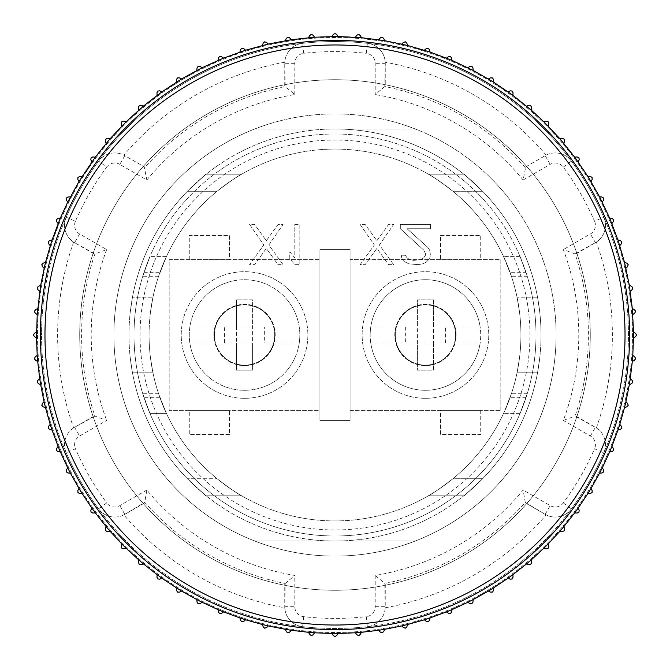 <?xml version="1.0" encoding="UTF-8"?>
<svg xmlns="http://www.w3.org/2000/svg" width="670" height="670" viewBox="0 0 670 670"><rect width="100%" height="100%" fill="white"/><g stroke="black" fill="none" stroke-linecap="round" stroke-linejoin="round"><path stroke-width="0.5" stroke-dasharray="3.35 2.51" d="M91.765 162.006L90.844 159.711A2.01 2.01 0 0 1 92.845 156.956L95.308 157.123A298.485 298.485 0 0 1 106.086 143.455L105.349 141.094A2.01 2.01 0 0 1 107.56 138.506L109.997 138.866A298.485 298.485 0 0 1 121.814 126.086L121.27 123.674A2.01 2.01 0 0 1 123.674 121.27L126.086 121.814A298.485 298.485 0 0 1 138.866 109.997L138.506 107.56A2.01 2.01 0 0 1 141.094 105.349L143.455 106.086A298.485 298.485 0 0 1 157.123 95.308L156.956 92.845A2.01 2.01 0 0 1 159.711 90.844L162.006 91.765A298.485 298.485 0 0 1 176.478 82.092L176.503 79.621A2.01 2.01 0 0 1 179.409 77.846L181.62 78.934A298.485 298.485 0 0 1 196.812 70.434L197.03 67.972A2.01 2.01 0 0 1 200.062 66.43L202.181 67.695A298.485 298.485 0 0 1 217.993 60.401L218.412 57.972A2.01 2.01 0 0 1 221.552 56.665L223.562 58.097A298.485 298.485 0 0 1 239.902 52.067L240.505 49.681A2.01 2.01 0 0 1 243.738 48.625L245.639 50.208A298.485 298.485 0 0 1 262.389 45.485L263.184 43.14A2.01 2.01 0 0 1 266.493 42.344L268.251 44.069A298.485 298.485 0 0 1 285.328 40.677L286.299 38.408A2.01 2.01 0 0 1 289.666 37.872L291.291 39.731A298.485 298.485 0 0 1 308.577 37.688L309.724 35.502A2.01 2.01 0 0 1 313.116 35.234L314.59 37.21A298.485 298.485 0 0 1 331.985 36.532L333.3 34.438A2.01 2.01 0 0 1 336.7 34.438L338.015 36.532A298.485 298.485 0 0 1 355.41 37.21L356.884 35.234A2.01 2.01 0 0 1 360.276 35.502L361.423 37.688A298.485 298.485 0 0 1 378.709 39.731L380.334 37.872A2.01 2.01 0 0 1 383.701 38.408L384.672 40.677A298.485 298.485 0 0 1 401.749 44.069L403.507 42.344A2.01 2.01 0 0 1 406.816 43.14L407.611 45.485A298.485 298.485 0 0 1 424.361 50.208L426.262 48.625A2.01 2.01 0 0 1 429.495 49.681L430.098 52.067A298.485 298.485 0 0 1 446.438 58.097L448.448 56.665A2.01 2.01 0 0 1 451.588 57.972L452.007 60.401A298.485 298.485 0 0 1 467.819 67.695L469.938 66.43A2.01 2.01 0 0 1 472.97 67.972L473.188 70.434A298.485 298.485 0 0 1 488.38 78.934L490.591 77.846A2.01 2.01 0 0 1 493.497 79.621L493.522 82.092A298.485 298.485 0 0 1 507.994 91.765L510.289 90.844A2.01 2.01 0 0 1 513.044 92.845L512.877 95.308A298.485 298.485 0 0 1 526.545 106.086L528.906 105.349A2.01 2.01 0 0 1 531.494 107.56L531.134 109.997A298.485 298.485 0 0 1 543.914 121.814L546.326 121.27A2.01 2.01 0 0 1 548.73 123.674L548.186 126.086A298.485 298.485 0 0 1 560.003 138.866L562.44 138.506A2.01 2.01 0 0 1 564.651 141.094L563.914 143.455A298.485 298.485 0 0 1 574.693 157.123L577.155 156.956A2.01 2.01 0 0 1 579.156 159.711L578.235 162.006A298.485 298.485 0 0 1 587.908 176.478L590.379 176.503A2.01 2.01 0 0 1 592.154 179.409L591.066 181.62A298.485 298.485 0 0 1 599.566 196.812L602.029 197.03A2.01 2.01 0 0 1 603.569 200.062L602.305 202.181A298.485 298.485 0 0 1 609.6 217.993L612.028 218.412A2.01 2.01 0 0 1 613.335 221.552L611.903 223.562A298.485 298.485 0 0 1 617.933 239.902L620.319 240.505A2.01 2.01 0 0 1 621.375 243.738L619.792 245.639A298.485 298.485 0 0 1 624.515 262.389L626.86 263.184A2.01 2.01 0 0 1 627.656 266.493L625.931 268.251A298.485 298.485 0 0 1 629.323 285.328L631.592 286.299A2.01 2.01 0 0 1 632.128 289.666L630.269 291.291A298.485 298.485 0 0 1 632.312 308.577L634.498 309.724A2.01 2.01 0 0 1 634.766 313.116L632.79 314.59A298.485 298.485 0 0 1 633.468 331.985L635.562 333.3A2.01 2.01 0 0 1 635.562 336.7L633.468 338.015A298.485 298.485 0 0 1 632.79 355.41L634.766 356.884A2.01 2.01 0 0 1 634.498 360.276L632.312 361.423A298.485 298.485 0 0 1 630.269 378.709L632.128 380.334A2.01 2.01 0 0 1 631.592 383.701L629.323 384.672A298.485 298.485 0 0 1 625.931 401.749L627.656 403.507A2.01 2.01 0 0 1 626.86 406.816L624.515 407.611A298.485 298.485 0 0 1 619.792 424.361L621.375 426.262A2.01 2.01 0 0 1 620.319 429.495L617.933 430.098A298.485 298.485 0 0 1 611.903 446.438L613.335 448.448A2.01 2.01 0 0 1 612.028 451.588L609.6 452.007A298.485 298.485 0 0 1 602.305 467.819L603.569 469.938A2.01 2.01 0 0 1 602.029 472.97L599.566 473.188A298.485 298.485 0 0 1 591.066 488.38L592.154 490.591A2.01 2.01 0 0 1 590.379 493.497L587.908 493.522A298.485 298.485 0 0 1 578.235 507.994L579.156 510.289A2.01 2.01 0 0 1 577.155 513.044L574.693 512.877A298.485 298.485 0 0 1 563.914 526.545L564.651 528.906A2.01 2.01 0 0 1 562.44 531.494L560.003 531.134A298.485 298.485 0 0 1 548.186 543.914L548.73 546.326A2.01 2.01 0 0 1 546.326 548.73L543.914 548.186A298.485 298.485 0 0 1 531.134 560.003L531.494 562.44A2.01 2.01 0 0 1 528.906 564.651L526.545 563.914A298.485 298.485 0 0 1 512.877 574.693L513.044 577.155A2.01 2.01 0 0 1 510.289 579.156L507.994 578.235A298.485 298.485 0 0 1 493.522 587.908L493.497 590.379A2.01 2.01 0 0 1 490.591 592.154L488.38 591.066A298.485 298.485 0 0 1 473.188 599.566L472.97 602.029A2.01 2.01 0 0 1 469.938 603.569L467.819 602.305A298.485 298.485 0 0 1 452.007 609.6L451.588 612.028A2.01 2.01 0 0 1 448.448 613.335L446.438 611.903A298.485 298.485 0 0 1 430.098 617.933L429.495 620.319A2.01 2.01 0 0 1 426.262 621.375L424.361 619.792A298.485 298.485 0 0 1 407.611 624.515L406.816 626.86A2.01 2.01 0 0 1 403.507 627.656L401.749 625.931A298.485 298.485 0 0 1 384.672 629.323L383.701 631.592A2.01 2.01 0 0 1 380.334 632.128L378.709 630.269A298.485 298.485 0 0 1 361.423 632.312L360.276 634.498A2.01 2.01 0 0 1 356.884 634.766L355.41 632.79A298.485 298.485 0 0 1 338.015 633.468L336.7 635.562A2.01 2.01 0 0 1 333.3 635.562L331.985 633.468A298.485 298.485 0 0 1 314.59 632.79L313.116 634.766A2.01 2.01 0 0 1 309.724 634.498L308.577 632.312A298.485 298.485 0 0 1 291.291 630.269L289.666 632.128A2.01 2.01 0 0 1 286.299 631.592L285.328 629.323A298.485 298.485 0 0 1 268.251 625.931L266.493 627.656A2.01 2.01 0 0 1 263.184 626.86L262.389 624.515A298.485 298.485 0 0 1 245.639 619.792L243.738 621.375A2.01 2.01 0 0 1 240.505 620.319L239.902 617.933A298.485 298.485 0 0 1 223.562 611.903L221.552 613.335A2.01 2.01 0 0 1 218.412 612.028L217.993 609.6A298.485 298.485 0 0 1 202.181 602.305L200.062 603.569A2.01 2.01 0 0 1 197.03 602.029L196.812 599.566A298.485 298.485 0 0 1 181.62 591.066L179.409 592.154A2.01 2.01 0 0 1 176.503 590.379L176.478 587.908A298.485 298.485 0 0 1 162.006 578.235L159.711 579.156A2.01 2.01 0 0 1 156.956 577.155L157.123 574.693A298.485 298.485 0 0 1 143.455 563.914L141.094 564.651A2.01 2.01 0 0 1 138.506 562.44L138.866 560.003A298.485 298.485 0 0 1 126.086 548.186L123.674 548.73A2.01 2.01 0 0 1 121.27 546.326L121.814 543.914A298.485 298.485 0 0 1 109.997 531.134L107.56 531.494A2.01 2.01 0 0 1 105.349 528.906L106.086 526.545A298.485 298.485 0 0 1 95.308 512.877L92.845 513.044A2.01 2.01 0 0 1 90.844 510.289L91.765 507.994A298.485 298.485 0 0 1 82.092 493.522L79.621 493.497A2.01 2.01 0 0 1 77.846 490.591L78.934 488.38A298.485 298.485 0 0 1 70.434 473.188L67.972 472.97A2.01 2.01 0 0 1 66.43 469.938L67.695 467.819A298.485 298.485 0 0 1 60.401 452.007L57.972 451.588A2.01 2.01 0 0 1 56.665 448.448L58.097 446.438A298.485 298.485 0 0 1 52.067 430.098L49.681 429.495A2.01 2.01 0 0 1 48.625 426.262L50.208 424.361A298.485 298.485 0 0 1 45.485 407.611L43.14 406.816A2.01 2.01 0 0 1 42.344 403.507L44.069 401.749A298.485 298.485 0 0 1 40.677 384.672L38.408 383.701A2.01 2.01 0 0 1 37.872 380.334L39.731 378.709A298.485 298.485 0 0 1 37.688 361.423L35.502 360.276A2.01 2.01 0 0 1 35.234 356.884L37.21 355.41A298.485 298.485 0 0 1 36.532 338.015L34.438 336.7A2.01 2.01 0 0 1 34.438 333.3L36.532 331.985A298.485 298.485 0 0 1 37.21 314.59L35.234 313.116A2.01 2.01 0 0 1 35.502 309.724L37.688 308.577A298.485 298.485 0 0 1 39.731 291.291L37.872 289.666A2.01 2.01 0 0 1 38.408 286.299L40.677 285.328A298.485 298.485 0 0 1 44.069 268.251L42.344 266.493A2.01 2.01 0 0 1 43.14 263.184L45.485 262.389A298.485 298.485 0 0 1 50.208 245.639L48.625 243.738A2.01 2.01 0 0 1 49.681 240.505L52.067 239.902A298.485 298.485 0 0 1 58.097 223.562L56.665 221.552A2.01 2.01 0 0 1 57.972 218.412L60.401 217.993A298.485 298.485 0 0 1 67.695 202.181L66.43 200.062A2.01 2.01 0 0 1 67.972 197.03L70.434 196.812A298.485 298.485 0 0 1 78.934 181.62L77.846 179.409A2.01 2.01 0 0 1 79.621 176.503L82.092 176.478A298.485 298.485 0 0 1 91.765 162.006M335 520.925A185.925 185.925 0 0 0 520.925 335A185.925 185.925 0 0 0 335 149.075A185.925 185.925 0 0 0 149.075 335A185.925 185.925 0 0 0 335 520.925A185.925 185.925 0 0 0 520.925 335A185.925 185.925 0 0 0 335 149.075A185.925 185.925 0 0 0 149.075 335A185.925 185.925 0 0 0 335 520.925M37.52 335A297.48 297.48 0 0 0 335 632.48A297.48 297.48 0 0 0 632.48 335A297.48 297.48 0 0 0 335 37.52A297.48 297.48 0 0 0 37.52 335A297.48 297.48 0 0 1 335 37.52A297.48 297.48 0 0 1 632.48 335A297.48 297.48 0 0 1 335 632.48A297.48 297.48 0 0 1 37.52 335M556.1 335A221.1 221.1 0 0 1 335 556.1A221.1 221.1 0 0 1 113.9 335A221.1 221.1 0 0 0 415.241 541.025A221.1 221.1 0 0 0 335 113.9A221.1 221.1 0 0 0 113.9 335A221.1 221.1 0 0 1 254.759 128.975A221.1 221.1 0 0 0 254.759 541.025L415.241 541.025A221.1 221.1 0 0 1 254.759 541.025L415.241 541.025A221.1 221.1 0 0 0 415.241 128.975A221.1 221.1 0 0 0 254.759 128.975A221.1 221.1 0 0 1 415.241 128.975A221.1 221.1 0 0 0 113.9 335A221.1 221.1 0 0 0 415.241 541.025A221.1 221.1 0 0 0 415.241 128.975L254.759 128.975L415.241 128.975A221.1 221.1 0 0 1 556.1 335M590.27 335A255.27 255.27 0 0 1 335 590.27A255.27 255.27 0 0 1 79.73 335A255.27 255.27 0 0 1 335 79.73A255.27 255.27 0 0 1 590.27 335A255.27 255.27 0 0 0 335 79.73A255.27 255.27 0 0 0 79.73 335A255.27 255.27 0 0 0 335 590.27A255.27 255.27 0 0 0 590.27 335M575.999 416.12L595.421 427.326A20.1 20.1 0 0 1 603.779 452.803A20.1 20.1 0 0 0 596.359 427.904L575.086 416.087A253.411 253.411 0 0 0 575.086 253.913L596.359 242.096A20.1 20.1 0 0 0 603.779 217.197A293.46 293.46 0 0 1 335 628.46A293.46 293.46 0 0 1 41.54 335A293.46 293.46 0 0 0 302.631 626.668A20.1 20.1 0 0 1 284.75 606.693L284.784 607.799A20.1 20.1 0 0 0 302.631 626.668A293.46 293.46 0 0 0 571.409 508.865A20.1 20.1 0 0 1 545.171 514.367L546.134 514.887A20.1 20.1 0 0 0 571.409 508.865A293.46 293.46 0 0 0 335 41.54A293.46 293.46 0 0 0 41.54 335A293.46 293.46 0 0 1 66.221 217.197A20.1 20.1 0 0 0 73.641 242.096L74.579 242.674A20.1 20.1 0 0 1 66.221 217.197L75.425 221.234A283.41 283.41 0 0 1 106.689 167.09L98.591 161.135A293.46 293.46 0 0 0 66.221 217.197A293.46 293.46 0 0 1 98.591 161.135A20.1 20.1 0 0 1 124.829 155.633L123.866 155.113A20.1 20.1 0 0 0 98.591 161.135A20.1 20.1 0 0 1 124.829 155.633L144.251 166.847L124.829 155.633L119.804 164.343L146.864 179.962L144.251 166.847M525.749 166.847L545.171 155.633A20.1 20.1 0 0 1 571.409 161.135A20.1 20.1 0 0 0 546.142 155.113L525.749 166.847L523.136 179.962L550.196 164.343A10.05 10.05 0 0 1 563.311 167.09A283.41 283.41 0 0 1 594.575 221.234L603.779 217.197A293.46 293.46 0 0 0 367.369 43.332A20.1 20.1 0 0 1 385.25 63.307L385.216 62.201A20.1 20.1 0 0 0 367.369 43.332A293.46 293.46 0 0 0 98.591 161.135M335 128.975A206.025 206.025 0 0 0 128.975 335A206.025 206.025 0 0 0 335 541.025A206.025 206.025 0 0 0 541.025 335A206.025 206.025 0 0 0 335 128.975M541.025 335A206.025 206.025 0 0 0 335 128.975A206.025 206.025 0 0 0 128.975 335A206.025 206.025 0 0 0 335 541.025A206.025 206.025 0 0 0 541.025 335M537.642 297.815A206.025 206.025 0 0 0 482.626 191.285C457.895 168.43 457.895 168.43 482.626 191.285C457.895 168.43 457.895 168.43 482.626 191.285C457.895 168.43 457.895 168.43 482.626 191.285C457.895 168.43 457.895 168.43 482.626 191.285L452.962 191.285C440.483 181.754 432.276 176.059 428.339 174.2C432.46 176.193 440.667 181.888 452.962 191.285C440.483 181.754 432.276 176.059 428.339 174.2C432.46 176.193 440.667 181.888 452.962 191.285C440.483 181.754 432.276 176.059 428.339 174.2C432.46 176.193 440.667 181.888 452.962 191.285C440.483 181.754 432.276 176.059 428.339 174.2C432.46 176.193 440.667 181.888 452.962 191.285A185.925 185.925 0 0 1 517.165 297.815C520.774 319.875 520.774 319.875 517.165 297.815C520.774 319.875 520.774 319.875 517.165 297.815A185.925 185.925 0 0 0 452.962 191.285A185.925 185.925 0 0 1 517.165 297.815C520.774 319.875 520.774 319.875 517.165 297.815C520.774 319.875 520.774 319.875 517.165 297.815A185.925 185.925 0 0 0 452.962 191.285L482.626 191.285A206.025 206.025 0 0 1 537.642 297.815C540.891 319.875 540.891 319.875 537.642 297.815C540.891 319.875 540.891 319.875 537.642 297.815C540.891 319.875 540.891 319.875 537.642 297.815C540.891 319.875 540.891 319.875 537.642 297.815A206.025 206.025 0 0 0 482.626 191.285A206.025 206.025 0 0 1 537.642 297.815L517.165 297.815L537.642 297.815M187.374 191.285A206.025 206.025 0 0 0 132.358 297.815C129.109 319.875 129.109 319.875 132.358 297.815C129.109 319.875 129.109 319.875 132.358 297.815C129.109 319.875 129.109 319.875 132.358 297.815C129.109 319.875 129.109 319.875 132.358 297.815A206.025 206.025 0 0 1 187.374 191.285C212.105 168.43 212.105 168.43 187.374 191.285C212.105 168.43 212.105 168.43 187.374 191.285A206.025 206.025 0 0 0 132.358 297.815A206.025 206.025 0 0 1 187.374 191.285C212.105 168.43 212.105 168.43 187.374 191.285C212.105 168.43 212.105 168.43 187.374 191.285L217.038 191.285A185.925 185.925 0 0 0 152.835 297.815C149.226 319.875 149.226 319.875 152.835 297.815C149.226 319.875 149.226 319.875 152.835 297.815C149.226 319.875 149.226 319.875 152.835 297.815C149.226 319.875 149.226 319.875 152.835 297.815L132.358 297.815L152.835 297.815A185.925 185.925 0 0 1 217.038 191.285C229.266 181.939 237.473 176.244 241.661 174.2C237.557 176.185 229.349 181.88 217.038 191.285C229.266 181.939 237.473 176.244 241.661 174.2C237.557 176.185 229.349 181.88 217.038 191.285A185.925 185.925 0 0 0 152.835 297.815A185.925 185.925 0 0 1 217.038 191.285C229.266 181.939 237.473 176.244 241.661 174.2C237.557 176.185 229.349 181.88 217.038 191.285C229.266 181.939 237.473 176.244 241.661 174.2C237.557 176.185 229.349 181.88 217.038 191.285L187.374 191.285M187.374 478.715C212.105 501.57 212.105 501.57 187.374 478.715C212.105 501.57 212.105 501.57 187.374 478.715C212.105 501.57 212.105 501.57 187.374 478.715C212.105 501.57 212.105 501.57 187.374 478.715A206.025 206.025 0 0 1 132.358 372.185C129.109 350.125 129.109 350.125 132.358 372.185C129.109 350.125 129.109 350.125 132.358 372.185A206.025 206.025 0 0 0 187.374 478.715A206.025 206.025 0 0 1 132.358 372.185C129.109 350.125 129.109 350.125 132.358 372.185C129.109 350.125 129.109 350.125 132.358 372.185A206.025 206.025 0 0 0 187.374 478.715L217.038 478.715C229.852 488.464 238.059 494.15 241.652 495.792C237.214 493.597 229.006 487.902 217.038 478.715C229.852 488.464 238.059 494.15 241.652 495.792C237.214 493.597 229.006 487.902 217.038 478.715C229.852 488.464 238.059 494.15 241.652 495.792C237.214 493.597 229.006 487.902 217.038 478.715C229.852 488.464 238.059 494.15 241.652 495.792C237.214 493.597 229.006 487.902 217.038 478.715L187.374 478.715M482.626 478.715A206.025 206.025 0 0 0 537.642 372.185C540.891 350.125 540.891 350.125 537.642 372.185C540.891 350.125 540.891 350.125 537.642 372.185C540.891 350.125 540.891 350.125 537.642 372.185C540.891 350.125 540.891 350.125 537.642 372.185L517.165 372.185C520.774 350.125 520.774 350.125 517.165 372.185C520.774 350.125 520.774 350.125 517.165 372.185C520.774 350.125 520.774 350.125 517.165 372.185C520.774 350.125 520.774 350.125 517.165 372.185A185.925 185.925 0 0 1 452.962 478.715A185.925 185.925 0 0 0 517.165 372.185A185.925 185.925 0 0 1 452.962 478.715C440.6 488.154 432.393 493.849 428.339 495.8C432.535 493.756 440.743 488.062 452.962 478.715C440.6 488.154 432.393 493.849 428.339 495.8C432.535 493.756 440.743 488.062 452.962 478.715A185.925 185.925 0 0 0 517.165 372.185L537.642 372.185A206.025 206.025 0 0 1 482.626 478.715C457.895 501.57 457.895 501.57 482.626 478.715C457.895 501.57 457.895 501.57 482.626 478.715C457.895 501.57 457.895 501.57 482.626 478.715C457.895 501.57 457.895 501.57 482.626 478.715A206.025 206.025 0 0 0 537.642 372.185A206.025 206.025 0 0 1 482.626 478.715L452.962 478.715C440.6 488.154 432.393 493.849 428.339 495.8C432.535 493.756 440.743 488.062 452.962 478.715C440.6 488.154 432.393 493.849 428.339 495.8C432.535 493.756 440.743 488.062 452.962 478.715L482.626 478.715M158.447 393.29A185.925 185.925 0 0 1 158.447 276.71L166.411 256.61L159.829 272.69L143.899 272.69A201 201 0 0 0 335 536A201 201 0 0 0 536 335A201 201 0 0 0 335 134A201 201 0 0 0 134 335A201 201 0 0 0 335 536A201 201 0 0 0 536 335A201 201 0 0 1 527.365 393.29L520.087 413.39L526.101 397.31A201 201 0 0 0 536 335A201 201 0 0 1 335 536A201 201 0 0 1 134 335A201 201 0 0 0 142.635 393.29L149.912 413.39L143.899 397.31A201 201 0 0 1 135.005 355.1L150.164 355.1A185.925 185.925 0 0 0 159.829 397.31L166.411 413.39L149.912 413.39L166.411 413.39L158.447 393.29L142.635 393.29M510.171 272.69A185.925 185.925 0 0 1 519.836 314.9L534.995 314.9A201 201 0 0 1 536 335A201 201 0 0 0 527.365 276.71L520.087 256.61L526.101 272.69L510.171 272.69L503.589 256.61L511.553 276.71A185.925 185.925 0 0 1 511.553 393.29L503.589 413.39L510.171 397.31A185.925 185.925 0 0 0 519.836 355.1L534.995 355.1L519.836 355.1A185.925 185.925 0 0 0 519.836 314.9L534.995 314.9A201 201 0 0 0 526.101 272.69M143.899 272.69L149.912 256.61L142.635 276.71A201 201 0 0 0 135.005 355.1L150.164 355.1A185.925 185.925 0 0 1 150.164 314.9L129.955 314.9L150.164 314.9A185.925 185.925 0 0 1 159.829 272.69M536 335A201 201 0 0 0 335 134A201 201 0 0 0 134 335A201 201 0 0 1 335 134A201 201 0 0 1 536 335M152.835 372.185A185.925 185.925 0 0 0 217.038 478.715A185.925 185.925 0 0 1 152.835 372.185C149.226 350.125 149.226 350.125 152.835 372.185C149.226 350.125 149.226 350.125 152.835 372.185A185.925 185.925 0 0 0 217.038 478.715A185.925 185.925 0 0 1 152.835 372.185C149.226 350.125 149.226 350.125 152.835 372.185C149.226 350.125 149.226 350.125 152.835 372.185L132.358 372.185L152.835 372.185M520.087 413.39L503.589 413.39L520.087 413.39M166.411 256.61L149.912 256.61L166.411 256.61M520.087 256.61L503.589 256.61L520.087 256.61M159.829 397.31L143.899 397.31M526.101 397.31L510.171 397.31M425.45 398.315A63.315 63.315 0 0 1 362.135 335A63.315 63.315 0 0 1 425.45 271.685A63.315 63.315 0 0 1 488.765 335A63.315 63.315 0 0 1 425.45 398.315A63.315 63.315 0 0 1 362.135 335A63.315 63.315 0 0 1 425.45 271.685A63.315 63.315 0 0 1 488.765 335A63.315 63.315 0 0 1 425.45 398.315M244.55 398.315A63.315 63.315 0 0 1 181.235 335A63.315 63.315 0 0 1 244.55 271.685A63.315 63.315 0 0 1 307.865 335A63.315 63.315 0 0 1 244.55 398.315A63.315 63.315 0 0 1 181.235 335A63.315 63.315 0 0 1 244.55 271.685A63.315 63.315 0 0 1 307.865 335A63.315 63.315 0 0 1 244.55 398.315M350.075 249.575L350.075 420.425L319.925 420.425L319.925 249.575L350.075 249.575L350.075 420.425L319.925 420.425L319.925 249.575L350.075 249.575M480.725 410.375L480.725 434.495L440.525 434.495L440.525 410.375L480.725 410.375L480.725 434.495L440.525 434.495L440.525 410.375L480.725 410.375M440.525 235.505L480.725 235.505L480.725 259.625L440.525 259.625L440.525 235.505L480.725 235.505L480.725 259.625L440.525 259.625L440.525 235.505M229.475 434.495L189.275 434.495L189.275 410.375L229.475 410.375L229.475 434.495L189.275 434.495L189.275 410.375L229.475 410.375L229.475 434.495M189.275 259.625L189.275 235.505L229.475 235.505L229.475 259.625L189.275 259.625L189.275 235.505L229.475 235.505L229.475 259.625L189.275 259.625M266.325 240.697L278.05 224.45L283.075 224.45L268.838 244.977L283.075 264.65L278.05 264.65L266.325 248.403L254.6 264.65L249.575 264.65L263.812 244.977L249.575 224.45L254.6 224.45L266.325 240.697L278.05 224.45L283.075 224.45L268.838 244.977L283.075 264.65L278.05 264.65L266.325 248.403L254.6 264.65L249.575 264.65L263.812 244.977L249.575 224.45L254.6 224.45L266.325 240.697M294.8 224.45L299.825 224.45L299.825 264.65L294.8 264.65L289.775 258.662L289.775 251.82L294.8 257.808L294.8 224.45L299.825 224.45L299.825 264.65L294.8 264.65L289.775 258.662L289.775 251.82L294.8 257.808L294.8 224.45M376.875 240.697L388.6 224.45L393.625 224.45L379.387 244.977L393.625 264.65L388.6 264.65L376.875 248.403L365.15 264.65L360.125 264.65L374.363 244.977L360.125 224.45L365.15 224.45L376.875 240.697L388.6 224.45L393.625 224.45L379.387 244.977L393.625 264.65L388.6 264.65L376.875 248.403L365.15 264.65L360.125 264.65L374.363 244.977L360.125 224.45L365.15 224.45L376.875 240.697M423.775 250.111L400.325 228.73L400.325 224.45L430.475 224.45L430.475 228.73L407.025 228.73L427.963 247.54L429.637 250.111L430.475 253.528L429.637 258.662L426.288 262.087L422.938 263.796L417.913 264.65L408.7 263.796L405.35 262.087L402 258.662L401.163 255.245L405.35 255.245L407.025 257.808L409.538 259.516L413.725 260.37L421.262 259.516L423.775 257.808L425.45 255.245L425.45 253.528L423.775 250.111L400.325 228.73L400.325 224.45L430.475 224.45L430.475 228.73L407.025 228.73L427.963 247.54L429.637 250.111L430.475 255.245L429.637 258.662L426.288 262.087L422.938 263.796L417.913 264.65L408.7 263.796L405.35 262.087L402 258.662L401.163 255.245L405.35 255.245L407.025 257.808L409.538 259.516L413.725 260.37L421.262 259.516L423.775 257.808L425.45 255.245L425.45 253.528L423.775 250.111M75.425 221.234A10.05 10.05 0 0 0 79.604 233.964L106.664 249.592L94.914 253.913A253.411 253.411 0 0 0 94.914 416.087L106.664 420.408L79.604 436.036A10.05 10.05 0 0 0 75.425 448.766L66.221 452.803A20.1 20.1 0 0 1 74.579 427.326L73.641 427.904A20.1 20.1 0 0 0 66.221 452.803A293.46 293.46 0 0 0 98.591 508.865A20.1 20.1 0 0 0 123.858 514.887A277.38 277.38 0 0 0 284.784 607.799M94.001 253.88L74.579 242.674L94.914 253.913M94.914 416.087L74.579 427.326L94.001 416.12M73.641 242.096A277.38 277.38 0 0 0 73.641 427.904M284.784 62.201L284.75 63.307A20.1 20.1 0 0 1 302.631 43.332A20.1 20.1 0 0 0 284.784 62.201A277.38 277.38 0 0 0 123.858 155.113M284.75 85.727L284.75 63.307L285.177 86.539A253.411 253.411 0 0 0 144.737 167.626M525.263 167.626A253.411 253.411 0 0 0 384.823 86.539L385.25 63.307L385.25 85.727M546.142 155.113A277.38 277.38 0 0 0 385.216 62.201M596.359 427.904A277.38 277.38 0 0 0 596.359 242.096M385.25 584.274L385.25 606.693A20.1 20.1 0 0 1 367.369 626.668A20.1 20.1 0 0 0 385.216 607.799L384.823 583.461A253.411 253.411 0 0 0 525.263 502.374L545.171 514.367L525.749 503.153M385.216 607.799A277.38 277.38 0 0 0 546.142 514.887M123.866 514.887L144.737 502.374A253.411 253.411 0 0 0 285.177 583.461L284.75 606.693L284.75 584.274M144.251 503.153L124.829 514.367A20.1 20.1 0 0 1 98.591 508.865L106.689 502.91A283.41 283.41 0 0 1 75.425 448.766M285.177 583.461L294.8 575.455A243.788 243.788 0 0 1 146.864 490.038L144.737 502.374M525.263 502.374L523.136 490.038A243.788 243.788 0 0 1 375.2 575.455L384.823 583.461M575.086 253.913L563.336 249.592A243.788 243.788 0 0 1 563.336 420.408L575.086 416.087M563.311 167.09L571.409 161.135A293.46 293.46 0 0 1 603.779 217.197A20.1 20.1 0 0 1 595.421 242.674L575.999 253.88M384.823 86.539L375.2 94.545L375.2 63.307A10.05 10.05 0 0 0 366.255 53.315L367.369 43.332A293.46 293.46 0 0 0 302.631 43.332L303.745 53.315A283.41 283.41 0 0 1 366.255 53.315M146.864 179.962A243.788 243.788 0 0 1 294.8 94.545L285.177 86.539M224.45 326.96L189.861 326.96L236.51 326.96L236.51 299.825L236.51 343.04L252.59 343.04L252.59 299.825L236.51 299.825L252.59 299.825L252.59 326.96L224.45 326.96L224.45 343.04L236.51 343.04L189.861 343.04A55.275 55.275 0 0 0 299.239 343.04L252.59 343.04L252.59 370.175L236.51 370.175L236.51 343.04L236.51 370.175L252.59 370.175L252.59 343.04L264.65 343.04L264.65 326.96L299.239 326.96L264.65 326.96M224.45 343.04L189.861 343.04A55.275 55.275 0 0 1 244.55 279.725A55.275 55.275 0 0 1 299.825 335A55.275 55.275 0 0 0 216.912 287.128A55.275 55.275 0 0 0 216.912 382.872A55.275 55.275 0 0 0 299.825 335A55.275 55.275 0 0 1 299.239 343.04L264.65 343.04M319.925 259.625L319.925 410.375L169.175 410.375L169.175 259.625L319.925 259.625L319.925 410.375L169.175 410.375L169.175 259.625L319.925 259.625M244.55 365.653A30.653 30.653 0 0 0 271.099 319.674A30.653 30.653 0 0 0 218.001 319.674A30.653 30.653 0 0 0 244.55 365.653A30.653 30.653 0 0 1 218.001 319.674A30.653 30.653 0 0 1 271.099 319.674A30.653 30.653 0 0 1 244.55 365.653M274.7 335A30.15 30.15 0 0 0 229.475 308.887A30.15 30.15 0 0 0 229.475 361.113A30.15 30.15 0 0 0 274.7 335A30.15 30.15 0 0 0 229.475 308.887A30.15 30.15 0 0 0 229.475 361.113A30.15 30.15 0 0 0 274.7 335M433.49 326.96L433.49 299.825L417.41 299.825L417.41 326.96L370.761 326.96A55.275 55.275 0 0 1 480.139 326.96L433.49 326.96L433.49 299.825L417.41 299.825L417.41 326.96L370.761 326.96A55.275 55.275 0 0 0 370.175 335A55.275 55.275 0 0 1 453.088 287.128A55.275 55.275 0 0 1 453.088 382.872A55.275 55.275 0 0 1 370.175 335A55.275 55.275 0 0 0 370.761 343.04L417.41 343.04L417.41 370.175L433.49 370.175L433.49 343.04L480.139 343.04A55.275 55.275 0 0 1 370.761 343.04L433.49 343.04L433.49 326.96L417.41 326.96L417.41 370.175L433.49 370.175L433.49 343.04L480.139 343.04A55.275 55.275 0 0 0 480.139 326.96L433.49 326.96M500.825 410.375L500.825 259.625L350.075 259.625L350.075 410.375L500.825 410.375L500.825 259.625L350.075 259.625L350.075 410.375L500.825 410.375M425.45 365.653A30.653 30.653 0 0 1 398.901 319.674A30.653 30.653 0 0 1 451.999 319.674A30.653 30.653 0 0 1 425.45 365.653A30.653 30.653 0 0 0 451.999 319.674A30.653 30.653 0 0 0 398.901 319.674A30.653 30.653 0 0 0 425.45 365.653M395.3 335A30.15 30.15 0 0 1 440.525 308.887A30.15 30.15 0 0 1 440.525 361.113A30.15 30.15 0 0 1 395.3 335A30.15 30.15 0 0 1 440.525 308.887A30.15 30.15 0 0 1 440.525 361.113A30.15 30.15 0 0 1 395.3 335M405.35 326.96L405.35 343.04M445.55 343.04L445.55 326.96M303.745 616.685L302.631 626.668A293.46 293.46 0 0 0 367.369 626.668L366.264 616.685A283.41 283.41 0 0 1 303.745 616.685A10.05 10.05 0 0 1 294.8 606.693L294.8 575.455M563.311 502.91L571.409 508.865A293.46 293.46 0 0 0 603.779 452.803L594.575 448.766A283.41 283.41 0 0 1 563.311 502.91A10.05 10.05 0 0 1 550.196 505.657L523.136 490.038M79.604 233.964L74.579 242.674A20.1 20.1 0 0 1 66.221 217.197M106.689 167.09A10.05 10.05 0 0 1 119.804 164.343M294.8 94.545L294.8 63.307A10.05 10.05 0 0 1 303.745 53.315M523.136 179.962A243.788 243.788 0 0 0 375.2 94.545M594.575 221.234A10.05 10.05 0 0 1 590.396 233.964L563.336 249.592M563.336 420.408L590.396 436.036A10.05 10.05 0 0 1 594.575 448.766M375.2 575.455L375.2 606.693A10.05 10.05 0 0 1 366.264 616.685M146.864 490.038L119.804 505.657A10.05 10.05 0 0 1 106.689 502.91M106.664 249.592A243.788 243.788 0 0 0 106.664 420.408M529.97 335A194.97 194.97 0 0 0 335 140.03A194.97 194.97 0 0 0 140.03 335A194.97 194.97 0 0 0 335 529.97A194.97 194.97 0 0 0 529.97 335M527.365 393.29L511.553 393.29M158.447 276.71L142.635 276.71M527.365 276.71L511.553 276.71M119.804 505.657L124.829 514.367A20.1 20.1 0 0 1 98.591 508.865M74.579 427.326L79.604 436.036M302.631 626.668A20.1 20.1 0 0 1 284.75 606.693L294.8 606.693M375.2 606.693L385.25 606.693M571.409 508.865A20.1 20.1 0 0 1 545.171 514.367L550.196 505.657M590.396 436.036L595.421 427.326M603.779 217.197A20.1 20.1 0 0 1 595.421 242.674L590.396 233.964M550.196 164.343L545.171 155.633M367.369 43.332A20.1 20.1 0 0 1 385.25 63.307L375.2 63.307M294.8 63.307L284.75 63.307M241.661 174.2L206.201 174.2L241.661 174.2M463.799 174.2L428.339 174.2L463.799 174.2M540.045 355.1L519.836 355.1L540.045 355.1M241.661 495.8L206.201 495.8L241.661 495.8M463.799 495.8L428.339 495.8L463.799 495.8"/><path stroke-width="1" d="M91.765 162.006L90.844 159.711L91.078 157.785L92.845 156.956L95.308 157.123L78.934 181.62L67.695 202.181L60.401 217.993L52.067 239.902L45.485 262.389L40.677 285.328L37.21 314.59L36.532 338.015L34.438 336.7L33.5 335L34.438 333.3L36.532 331.985M633.468 338.015L633.468 331.985L635.562 333.3L636.5 335L635.562 336.7L633.468 338.015L632.79 355.41L634.766 356.884L635.57 358.659L634.498 360.276L632.312 361.423L630.269 378.709L632.128 380.334L632.79 382.168L631.592 383.701L629.323 384.672L625.931 401.749L627.656 403.507L628.167 405.384L626.86 406.816L624.515 407.611L619.792 424.361L621.375 426.262L621.743 428.172L620.319 429.495L617.933 430.098L611.903 446.438L613.335 448.448L613.553 450.382L612.028 451.588L609.6 452.007L602.305 467.819L603.569 469.938L603.636 471.881L602.029 472.97L599.566 473.188L591.066 488.38L592.154 490.591L592.071 492.534L590.379 493.497L587.908 493.522L578.235 507.994L579.156 510.289L578.922 512.215L577.155 513.044L574.693 512.877L563.914 526.545L564.651 528.906L564.266 530.808L562.44 531.494L560.003 531.134L548.186 543.914L548.73 546.326L548.194 548.194L546.326 548.73L543.914 548.186L531.134 560.003L531.494 562.44L530.808 564.266L528.906 564.651L526.545 563.914L512.877 574.693L513.044 577.155L512.215 578.922L510.289 579.156L507.994 578.235L493.522 587.908L493.497 590.379L492.534 592.071L490.591 592.154L488.38 591.066L473.188 599.566L472.97 602.029L471.881 603.636L469.938 603.569L467.819 602.305L452.007 609.6L451.588 612.028L450.382 613.553L448.448 613.335L446.438 611.903L430.098 617.933L429.495 620.319L428.172 621.743L426.262 621.375L424.361 619.792L407.611 624.515L406.816 626.86L405.384 628.167L403.507 627.656L401.749 625.931L384.672 629.323L383.701 631.592L382.168 632.79L380.334 632.128L378.709 630.269L361.423 632.312L360.276 634.498L358.659 635.57L356.884 634.766L355.41 632.79L338.015 633.468L336.7 635.562L335 636.5L333.3 635.562L331.985 633.468L314.59 632.79L313.116 634.766L311.341 635.57L309.724 634.498L308.577 632.312L291.291 630.269L289.666 632.128L287.832 632.79L286.299 631.592L285.328 629.323L268.251 625.931L266.493 627.656L264.616 628.167L263.184 626.86L262.389 624.515L245.639 619.792L243.738 621.375L241.828 621.743L240.505 620.319L239.902 617.933L223.562 611.903L221.552 613.335L219.618 613.553L218.412 612.028L217.993 609.6L202.181 602.305L200.062 603.569L198.119 603.636L197.03 602.029L196.812 599.566L181.62 591.066L179.409 592.154L177.466 592.071L176.503 590.379L176.478 587.908L162.006 578.235L159.711 579.156L157.785 578.922L156.956 577.155L157.123 574.693L143.455 563.914L141.094 564.651L139.192 564.266L138.506 562.44L138.866 560.003L126.086 548.186L123.674 548.73L121.806 548.194L121.27 546.326L121.814 543.914L109.997 531.134L107.56 531.494L105.734 530.808L105.349 528.906L106.086 526.545L95.308 512.877L92.845 513.044L91.078 512.215L90.844 510.289L91.765 507.994L82.092 493.522L79.621 493.497L77.929 492.534L77.846 490.591L78.934 488.38L70.434 473.188L67.972 472.97L66.364 471.881L66.43 469.938L67.695 467.819L60.401 452.007L57.972 451.588L56.448 450.382L56.665 448.448L58.097 446.438L52.067 430.098L49.681 429.495L48.257 428.172L48.625 426.262L50.208 424.361L45.485 407.611L43.14 406.816L41.833 405.384L42.344 403.507L44.069 401.749L40.677 384.672L38.408 383.701L37.21 382.168L37.872 380.334L39.731 378.709L37.688 361.423L35.502 360.276L34.43 358.659L35.234 356.884L37.21 355.41L36.532 338.015M633.468 331.985L632.312 308.577L629.323 285.328L624.515 262.389L617.933 239.902L609.6 217.993L599.566 196.812L587.908 176.478L574.693 157.123L560.003 138.866L543.914 121.814L531.134 109.997L512.877 95.308L493.522 82.092L473.188 70.434L452.007 60.401L430.098 52.067L407.611 45.485L384.672 40.677L361.423 37.688L338.015 36.532L314.59 37.21L291.291 39.731L268.251 44.069L245.639 50.208L223.562 58.097L202.181 67.695L181.62 78.934L162.006 91.765L143.455 106.086L126.086 121.814L109.997 138.866L95.308 157.123M37.21 314.59L35.234 313.116L34.43 311.341L35.502 309.724L37.688 308.577M39.731 291.291L37.872 289.666L37.21 287.832L38.408 286.299L40.677 285.328M44.069 268.251L42.344 266.493L41.833 264.616L43.14 263.184L45.485 262.389M50.208 245.639L48.625 243.738L48.257 241.828L49.681 240.505L52.067 239.902M58.097 223.562L56.665 221.552L56.448 219.618L57.972 218.412L60.401 217.993M67.695 202.181L66.43 200.062L66.364 198.119L67.972 197.03L70.434 196.812M78.934 181.62L77.846 179.409L77.929 177.466L79.621 176.503L82.092 176.478M106.086 143.455L105.349 141.094L105.734 139.192L107.56 138.506L109.997 138.866M121.814 126.086L121.27 123.674L121.806 121.806L123.674 121.27L126.086 121.814M138.866 109.997L138.506 107.56L139.192 105.734L141.094 105.349L143.455 106.086M157.123 95.308L156.956 92.845L157.785 91.078L159.711 90.844L162.006 91.765M176.478 82.092L176.503 79.621L177.466 77.929L179.409 77.846L181.62 78.934M196.812 70.434L197.03 67.972L198.119 66.364L200.062 66.43L202.181 67.695M217.993 60.401L218.412 57.972L219.618 56.448L221.552 56.665L223.562 58.097M239.902 52.067L240.505 49.681L241.828 48.257L243.738 48.625L245.639 50.208M262.389 45.485L263.184 43.14L264.616 41.833L266.493 42.344L268.251 44.069M285.328 40.677L286.299 38.408L287.832 37.21L289.666 37.872L291.291 39.731M308.577 37.688L309.724 35.502L311.341 34.43L313.116 35.234L314.59 37.21M331.985 36.532L333.3 34.438L335 33.5L336.7 34.438L338.015 36.532M355.41 37.21L356.884 35.234L358.659 34.43L360.276 35.502L361.423 37.688M378.709 39.731L380.334 37.872L382.168 37.21L383.701 38.408L384.672 40.677M401.749 44.069L403.507 42.344L405.384 41.833L406.816 43.14L407.611 45.485M424.361 50.208L426.262 48.625L428.172 48.257L429.495 49.681L430.098 52.067M446.438 58.097L448.448 56.665L450.382 56.448L451.588 57.972L452.007 60.401M467.819 67.695L469.938 66.43L471.881 66.364L472.97 67.972L473.188 70.434M488.38 78.934L490.591 77.846L492.534 77.929L493.497 79.621L493.522 82.092M507.994 91.765L510.289 90.844L512.215 91.078L513.044 92.845L512.877 95.308M526.545 106.086L528.906 105.349L530.808 105.734L531.494 107.56L531.134 109.997M543.914 121.814L546.326 121.27L548.194 121.806L548.73 123.674L548.186 126.086M560.003 138.866L562.44 138.506L564.266 139.192L564.651 141.094L563.914 143.455M574.693 157.123L577.155 156.956L578.922 157.785L579.156 159.711L578.235 162.006M587.908 176.478L590.379 176.503L592.071 177.466L592.154 179.409L591.066 181.62M599.566 196.812L602.029 197.03L603.636 198.119L603.569 200.062L602.305 202.181M609.6 217.993L612.028 218.412L613.553 219.618L613.335 221.552L611.903 223.562M617.933 239.902L620.319 240.505L621.743 241.828L621.375 243.738L619.792 245.639M624.515 262.389L626.86 263.184L628.167 264.616L627.656 266.493L625.931 268.251M629.323 285.328L631.592 286.299L632.79 287.832L632.128 289.666L630.269 291.291M632.312 308.577L634.498 309.724L635.57 311.341L634.766 313.116L632.79 314.59M37.21 355.41L37.688 361.423M39.731 378.709L40.677 384.672M44.069 401.749L45.485 407.611M50.208 424.361L52.067 430.098M58.097 446.438L60.401 452.007M67.695 467.819L70.434 473.188M78.934 488.38L82.092 493.522M91.765 507.994L95.308 512.877M106.086 526.545L109.997 531.134M121.814 543.914L126.086 548.186M138.866 560.003L143.455 563.914M157.123 574.693L162.006 578.235M176.478 587.908L181.62 591.066M196.812 599.566L202.181 602.305M217.993 609.6L223.562 611.903M239.902 617.933L245.639 619.792M262.389 624.515L268.251 625.931M285.328 629.323L291.291 630.269M308.577 632.312L314.59 632.79M331.985 633.468L338.015 633.468M355.41 632.79L361.423 632.312M378.709 630.269L384.672 629.323M401.749 625.931L407.611 624.515M424.361 619.792L430.098 617.933M446.438 611.903L452.007 609.6M467.819 602.305L473.188 599.566M488.38 591.066L493.522 587.908M507.994 578.235L512.877 574.693M526.545 563.914L531.134 560.003M543.914 548.186L548.186 543.914M560.003 531.134L563.914 526.545M574.693 512.877L578.235 507.994M587.908 493.522L591.066 488.38M599.566 473.188L602.305 467.819M609.6 452.007L611.903 446.438M617.933 430.098L619.792 424.361M624.515 407.611L625.931 401.749M629.323 384.672L630.269 378.709M632.312 361.423L632.79 355.41M629.616 335A294.616 294.616 0 0 0 335 40.384A294.616 294.616 0 0 0 40.384 335A294.616 294.616 0 0 0 335 629.616A294.616 294.616 0 0 0 629.616 335M625.026 335A290.026 290.026 0 0 0 335 44.974A290.026 290.026 0 0 0 44.974 335A290.026 290.026 0 0 0 335 625.026A290.026 290.026 0 0 0 625.026 335"/></g></svg>
